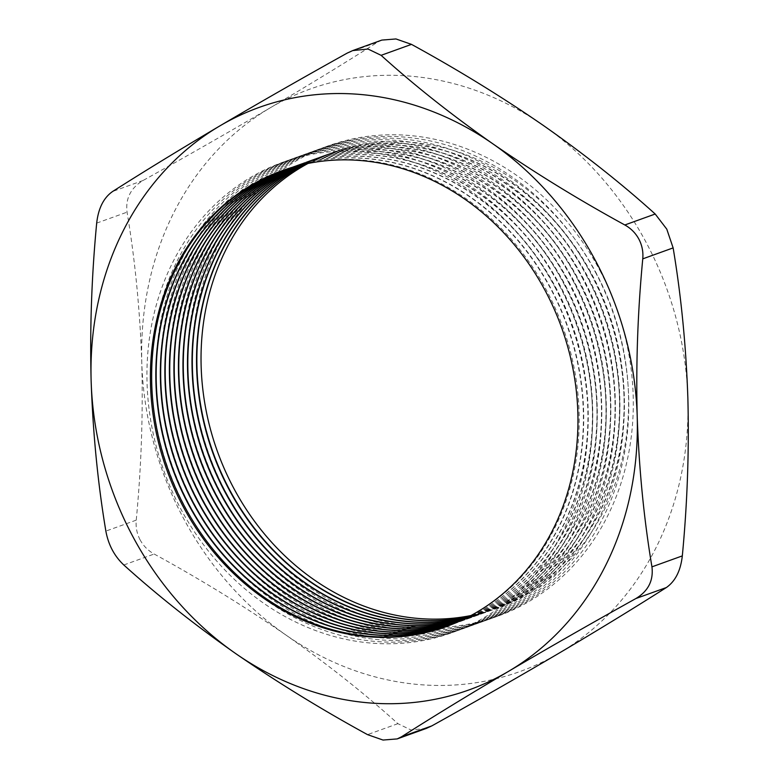 <?xml version="1.0" encoding="UTF-8"?>
<svg xmlns="http://www.w3.org/2000/svg" width="779" height="779" viewBox="0 0 779 779"><rect width="100%" height="100%" fill="white"/><g stroke="black" fill="none" stroke-linecap="round" stroke-linejoin="round"><path stroke-width="0.58" stroke-dasharray="3.9 2.92" d="M554.775 286.964A249.962 216.474 70.2 0 1 484.1 617.62A249.962 216.474 70.2 0 1 180.251 507.898A249.962 216.474 70.2 0 1 250.926 177.242A249.962 216.474 70.2 0 1 554.775 286.964M282.621 170.494A242.279 209.814 70.2 0 1 283.244 170.27A242.279 209.814 70.2 0 1 546.926 291.112A242.279 209.814 70.2 0 1 447.604 626.092A242.279 209.814 70.2 0 1 446.98 626.316M284.715 169.764A242.279 209.814 70.2 0 1 287.422 168.761A242.279 209.814 70.2 0 1 551.104 289.613A242.279 209.814 70.2 0 1 451.781 624.592A242.279 209.814 70.2 0 1 449.064 625.547M559.303 285.338A249.962 216.474 70.2 0 1 488.618 615.985A249.962 216.474 70.2 0 1 184.769 506.262A249.962 216.474 70.2 0 1 255.454 175.606A249.962 216.474 70.2 0 1 559.303 285.338M284.89 169.705A242.279 209.814 70.2 0 1 287.763 168.644A242.279 209.814 70.2 0 1 551.454 289.486A242.279 209.814 70.2 0 1 452.132 624.466A242.279 209.814 70.2 0 1 449.23 625.479M286.993 169.004A242.279 209.814 70.2 0 1 291.94 167.134A242.279 209.814 70.2 0 1 555.631 287.977A242.279 209.814 70.2 0 1 456.309 622.957A242.279 209.814 70.2 0 1 451.304 624.68M563.821 283.702A249.962 216.474 70.2 0 1 493.146 614.358A249.962 216.474 70.2 0 1 189.297 504.636A249.962 216.474 70.2 0 1 259.972 173.98A249.962 216.474 70.2 0 1 563.821 283.702M287.169 168.946A242.279 209.814 70.2 0 1 292.291 167.008A242.279 209.814 70.2 0 1 555.972 287.86A242.279 209.814 70.2 0 1 456.65 622.83A242.279 209.814 70.2 0 1 451.479 624.612M289.291 168.264A242.279 209.814 70.2 0 1 296.468 165.508A242.279 209.814 70.2 0 1 560.15 286.351A242.279 209.814 70.2 0 1 460.827 621.33A242.279 209.814 70.2 0 1 453.534 623.784M568.349 282.076A249.962 216.474 70.2 0 1 497.664 612.722A249.962 216.474 70.2 0 1 193.815 503A249.962 216.474 70.2 0 1 264.5 172.344A249.962 216.474 70.2 0 1 568.349 282.076M289.457 168.215A242.279 209.814 70.2 0 1 296.809 165.382A242.279 209.814 70.2 0 1 560.49 286.224A242.279 209.814 70.2 0 1 461.168 621.204A242.279 209.814 70.2 0 1 453.709 623.716M291.589 167.563A242.279 209.814 70.2 0 1 300.986 163.872A242.279 209.814 70.2 0 1 564.668 284.715A242.279 209.814 70.2 0 1 465.345 619.694A242.279 209.814 70.2 0 1 455.754 622.859M572.867 280.44A249.962 216.474 70.2 0 1 502.182 611.096A249.962 216.474 70.2 0 1 198.343 501.374A249.962 216.474 70.2 0 1 269.018 170.718A249.962 216.474 70.2 0 1 572.867 280.44M291.765 167.504A242.279 209.814 70.2 0 1 301.337 163.746A242.279 209.814 70.2 0 1 565.018 284.598A242.279 209.814 70.2 0 1 465.696 619.568A242.279 209.814 70.2 0 1 455.929 622.781M293.897 166.891A242.279 209.814 70.2 0 1 305.514 162.246A242.279 209.814 70.2 0 1 569.196 283.089A242.279 209.814 70.2 0 1 469.873 618.068A242.279 209.814 70.2 0 1 457.964 621.905M577.385 278.814A249.962 216.474 70.2 0 1 506.71 609.47A249.962 216.474 70.2 0 1 202.861 499.738A249.962 216.474 70.2 0 1 273.536 169.092A249.962 216.474 70.2 0 1 577.385 278.814M294.072 166.833A242.279 209.814 70.2 0 1 305.855 162.12A242.279 209.814 70.2 0 1 569.537 282.962A242.279 209.814 70.2 0 1 470.214 617.942A242.279 209.814 70.2 0 1 458.14 621.827M296.224 166.239A242.279 209.814 70.2 0 1 310.032 160.61A242.279 209.814 70.2 0 1 573.714 281.453A242.279 209.814 70.2 0 1 474.392 616.432A242.279 209.814 70.2 0 1 460.165 620.912M581.913 277.178A249.962 216.474 70.2 0 1 511.228 607.834A249.962 216.474 70.2 0 1 207.38 498.112A249.962 216.474 70.2 0 1 278.064 167.456A249.962 216.474 70.2 0 1 581.913 277.178M296.4 166.19A242.279 209.814 70.2 0 1 310.373 160.484A242.279 209.814 70.2 0 1 574.065 281.336A242.279 209.814 70.2 0 1 474.742 616.306A242.279 209.814 70.2 0 1 460.331 620.834M298.552 165.625A242.279 209.814 70.2 0 1 314.55 158.984A242.279 209.814 70.2 0 1 578.242 279.827A242.279 209.814 70.2 0 1 478.919 614.806A242.279 209.814 70.2 0 1 462.356 619.899M586.431 275.552A249.962 216.474 70.2 0 1 515.756 606.208A249.962 216.474 70.2 0 1 211.907 496.476A249.962 216.474 70.2 0 1 282.582 165.83A249.962 216.474 70.2 0 1 586.431 275.552M298.737 165.586A242.279 209.814 70.2 0 1 314.901 158.858A242.279 209.814 70.2 0 1 578.583 279.7A242.279 209.814 70.2 0 1 479.26 614.68A242.279 209.814 70.2 0 1 462.522 619.821M300.898 165.041A242.279 209.814 70.2 0 1 319.078 157.348A242.279 209.814 70.2 0 1 582.76 278.2A242.279 209.814 70.2 0 1 483.438 613.17A242.279 209.814 70.2 0 1 464.537 618.847M590.959 273.916A249.962 216.474 70.2 0 1 520.275 604.572A249.962 216.474 70.2 0 1 216.426 494.85A249.962 216.474 70.2 0 1 287.11 164.194A249.962 216.474 70.2 0 1 590.959 273.916M301.084 165.002A242.279 209.814 70.2 0 1 319.419 157.231A242.279 209.814 70.2 0 1 583.101 278.074A242.279 209.814 70.2 0 1 483.778 613.054A242.279 209.814 70.2 0 1 464.703 618.769M303.255 164.486A242.279 209.814 70.2 0 1 323.597 155.722A242.279 209.814 70.2 0 1 587.278 276.564A242.279 209.814 70.2 0 1 487.956 611.544A242.279 209.814 70.2 0 1 466.699 617.776M595.477 272.29A249.962 216.474 70.2 0 1 524.793 602.946A249.962 216.474 70.2 0 1 220.954 493.224A249.962 216.474 70.2 0 1 291.628 162.568A249.962 216.474 70.2 0 1 595.477 272.29M303.44 164.447A242.279 209.814 70.2 0 1 323.947 155.596A242.279 209.814 70.2 0 1 587.629 276.438A242.279 209.814 70.2 0 1 488.306 611.418A242.279 209.814 70.2 0 1 466.864 617.689M305.621 163.97A242.279 209.814 70.2 0 1 328.125 154.086A242.279 209.814 70.2 0 1 591.806 274.938A242.279 209.814 70.2 0 1 492.484 609.908A242.279 209.814 70.2 0 1 468.861 616.666M599.996 270.664A249.962 216.474 70.2 0 1 529.321 601.31A249.962 216.474 70.2 0 1 225.472 491.588A249.962 216.474 70.2 0 1 296.147 160.932A249.962 216.474 70.2 0 1 599.996 270.664M305.806 163.931A242.279 209.814 70.2 0 1 328.465 153.969A242.279 209.814 70.2 0 1 592.147 274.812A242.279 209.814 70.2 0 1 492.825 609.791A242.279 209.814 70.2 0 1 469.016 616.579M307.997 163.473A242.279 209.814 70.2 0 1 596.324 273.302A242.279 209.814 70.2 0 1 471.003 615.527M426.269 728.433L410.981 729.981L397.894 723.672C364.562 693.563 327.326 664.068 286.166 635.197A309.575 268.103 70.2 0 1 182.899 517.178A309.575 268.103 70.2 0 1 141.788 362.498C139.996 310.198 135.088 260.079 127.055 212.161C125.39 198.538 130.716 187.992 143.034 180.504C187.671 155.673 230.136 131.388 270.44 107.677C309.808 84.405 345.516 62.563 377.572 42.154L381.807 40.089M140.093 539.818C136.909 533.673 135.624 527.12 136.237 520.148C141.281 467.41 143.122 414.856 141.788 362.498A309.575 268.103 70.2 0 1 270.44 107.677A309.575 268.103 70.2 0 1 543.479 125.546A309.575 268.103 70.2 0 1 687.867 398.244A309.575 268.103 70.2 0 1 559.205 653.065A309.575 268.103 70.2 0 1 286.166 635.197C244.489 606.422 200.495 579.362 154.174 554.025C148.098 550.656 143.394 545.923 140.093 539.818M123.803 564.979L154.174 554.025M397.894 723.672L367.513 734.626M136.237 520.148L105.866 531.103M96.684 223.115L127.055 212.161M347.191 53.108L377.572 42.154M143.034 180.504L112.663 191.459M447.604 626.092L446.357 626.54M283.244 170.27L281.998 170.718"/><path stroke-width="1.17" d="M446.98 626.316A242.279 209.814 70.2 0 1 183.922 505.25A242.279 209.814 70.2 0 1 282.621 170.494M449.064 625.547A242.279 209.814 70.2 0 1 188.099 503.74A242.279 209.814 70.2 0 1 284.715 169.764M449.23 625.479A242.279 209.814 70.2 0 1 188.45 503.614A242.279 209.814 70.2 0 1 284.89 169.705M451.304 624.68A242.279 209.814 70.2 0 1 192.627 502.114A242.279 209.814 70.2 0 1 286.993 169.004M451.479 624.612A242.279 209.814 70.2 0 1 192.968 501.988A242.279 209.814 70.2 0 1 287.169 168.946M453.534 623.784A242.279 209.814 70.2 0 1 197.145 500.478A242.279 209.814 70.2 0 1 289.291 168.264M453.709 623.716A242.279 209.814 70.2 0 1 197.486 500.361A242.279 209.814 70.2 0 1 289.457 168.215M455.754 622.859A242.279 209.814 70.2 0 1 201.664 498.852A242.279 209.814 70.2 0 1 291.589 167.563M455.929 622.781A242.279 209.814 70.2 0 1 202.014 498.726A242.279 209.814 70.2 0 1 291.765 167.504M457.964 621.905A242.279 209.814 70.2 0 1 206.192 497.216A242.279 209.814 70.2 0 1 293.897 166.891M458.14 621.827A242.279 209.814 70.2 0 1 206.532 497.099A242.279 209.814 70.2 0 1 294.072 166.833M460.165 620.912A242.279 209.814 70.2 0 1 210.71 495.59A242.279 209.814 70.2 0 1 296.224 166.239M460.331 620.834A242.279 209.814 70.2 0 1 211.06 495.463A242.279 209.814 70.2 0 1 296.4 166.19M462.356 619.899A242.279 209.814 70.2 0 1 215.238 493.964A242.279 209.814 70.2 0 1 298.552 165.625M462.522 619.821A242.279 209.814 70.2 0 1 215.579 493.837A242.279 209.814 70.2 0 1 298.737 165.586M464.537 618.847A242.279 209.814 70.2 0 1 219.756 492.328A242.279 209.814 70.2 0 1 300.898 165.041M464.703 618.769A242.279 209.814 70.2 0 1 220.097 492.201A242.279 209.814 70.2 0 1 301.084 165.002M466.699 617.776A242.279 209.814 70.2 0 1 224.274 490.702A242.279 209.814 70.2 0 1 303.255 164.486M466.864 617.689A242.279 209.814 70.2 0 1 224.625 490.575A242.279 209.814 70.2 0 1 303.44 164.447M468.861 616.666A242.279 209.814 70.2 0 1 228.802 489.066A242.279 209.814 70.2 0 1 305.621 163.97M469.016 616.579A242.279 209.814 70.2 0 1 229.143 488.939A242.279 209.814 70.2 0 1 305.806 163.931M471.003 615.527A242.279 209.814 70.2 0 1 233.32 487.44A242.279 209.814 70.2 0 1 307.997 163.473M352.731 50.577L381.807 40.089L395.946 38.95L411.487 44.374C457.896 69.769 501.89 96.83 543.479 125.546C584.708 154.476 621.944 183.971 655.197 214.021L666.775 229.133L673.134 247.897C681.177 295.923 686.085 346.042 687.867 398.244C689.201 450.71 687.351 503.253 682.316 555.894C680.661 570.705 675.335 581.261 666.337 587.551C634.291 607.961 598.574 629.802 559.205 653.065C518.911 676.785 476.436 701.061 431.809 725.892L426.269 728.433L397.193 738.911L401.428 736.846C433.036 716.709 468.744 694.868 508.56 671.332C548.319 647.924 590.794 623.648 635.966 598.496C648.255 591.086 653.581 580.53 651.945 566.849C643.902 518.824 638.994 468.705 637.212 416.502C635.878 364.036 637.728 311.483 642.763 258.852C643.386 251.909 642.1 245.346 638.907 239.182C635.615 233.096 630.922 228.364 624.826 224.975C578.417 199.58 534.423 172.529 492.834 143.803C451.606 114.873 414.36 85.378 381.106 55.328L368.048 49.028L352.731 50.577L347.191 53.108C302.018 78.251 259.553 102.526 219.795 125.935C179.978 149.48 144.261 171.322 112.663 191.459C103.704 197.671 98.378 208.227 96.684 223.115C91.64 275.854 89.789 328.407 91.133 380.765C92.925 433.066 97.833 483.184 105.866 531.103C108.369 544.774 114.347 556.07 123.803 564.979C157.124 595.088 194.37 624.583 235.521 653.454C277.197 682.229 321.191 709.289 367.513 734.626L383.025 740.05L397.193 738.911M596.101 261.822A309.575 268.103 -109.8 0 0 492.834 143.803A309.575 268.103 -109.8 0 0 219.795 125.935A309.575 268.103 -109.8 0 0 91.133 380.765A309.575 268.103 -109.8 0 0 235.521 653.454A309.575 268.103 -109.8 0 0 508.56 671.332A309.575 268.103 -109.8 0 0 637.212 416.502A309.575 268.103 -109.8 0 0 596.101 261.822M545.68 291.57A242.279 209.814 70.2 0 1 446.357 626.54A242.279 209.814 70.2 0 1 182.675 505.698A242.279 209.814 70.2 0 1 281.998 170.718A242.279 209.814 70.2 0 1 545.68 291.57M673.134 247.897L642.763 258.852M624.826 224.975L655.197 214.021M411.487 44.374L381.106 55.328M651.945 566.849L682.316 555.894M401.428 736.846L431.809 725.892M666.337 587.551L635.966 598.496"/></g></svg>
